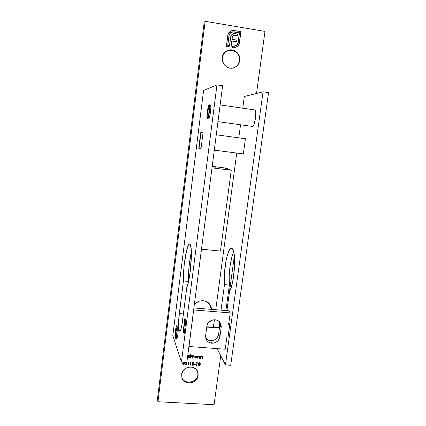 <?xml version="1.0" encoding="UTF-8"?>
<svg xmlns="http://www.w3.org/2000/svg" width="426" height="426" viewBox="0 0 426 426"><rect width="100%" height="100%" fill="white"/><g stroke="black" fill="none" stroke-linecap="round" stroke-linejoin="round"><path stroke-width="0.64" d="M211.85 343.196C209.262 342.93 207.387 341.684 206.221 339.453L205.63 335.667L206.876 326.268L205.63 335.667L205.822 338.393L207.068 340.784L208.037 341.732L209.187 342.472L211.85 343.196L210.62 340.731L211.85 343.196C216.222 343.084 218.911 340.922 219.912 336.716L221.185 327.36L219.843 325.075L218.591 334.325L219.912 336.716L219.592 338.068L218.187 340.512L215.966 342.302L213.256 343.164L211.85 343.196M205.763 338.175C206.988 339.698 208.607 340.55 210.62 340.731C214.949 340.619 217.606 338.484 218.591 334.325L219.912 336.716L221.185 327.36L219.843 325.075L219.539 321.955M193.654 309.793L192.232 321.566L193.654 309.793M193.894 307.945L228.767 310.788L230.21 312.908L193.734 309.958L230.21 312.908L228.767 310.788L193.894 307.945M228.64 324.383L230.21 312.908L228.64 324.383L229.752 324.468L228.64 324.383M226.93 336.838L228.043 336.918L226.93 336.838L225.232 349.224L226.93 336.838M188.91 346.503L225.232 349.224L188.91 346.503M190.603 334.165L188.984 346.7L190.603 334.165M183.51 331.332L184.256 333.27L183.51 331.332L185.076 319.058L183.51 331.332M206.876 326.268C207.425 319.724 217.345 317.343 220.317 323.009L221.185 327.36L221.232 325.975L220.514 323.355L218.804 321.257L216.371 320.006L214.992 319.761L212.175 320.08L208.607 322.434L207.196 324.9L206.876 326.268M205.896 338.34L207.989 340.007L210.62 340.731L212.015 340.699L214.693 339.847L216.887 338.079L217.702 336.934L218.591 334.325L219.843 325.075L219.667 322.37M231.243 170.251L212.01 167.849L231.243 170.251L225.732 168.515L231.243 170.251L220.466 251.079L231.243 170.251M212.148 166.779L215.875 167.237M201.493 249.189L220.466 251.079L201.493 249.189M176.002 328.67L176.108 328.132L176.369 329.325L176.881 327.221L176.678 330.209L177.04 331.077L176.364 336.22L176.167 335.001L176.391 336.162L177.03 330.741L176.881 327.243L176.327 329.357L176.039 328.249L175.768 331.998L176.002 328.67M176.119 334.937L175.603 337.216L175.741 334.985L176.055 335.012L175.587 337.195L175.725 333.702L175.741 334.985L176.46 334.964M176.476 333.755L175.437 333.537L175.768 331.998L176.763 332.067L175.768 331.998L175.475 332.818L176.556 332.898L175.475 332.818L175.437 333.537L176.476 333.755M176.455 335.022L176.167 335.001L176.455 335.022M209.443 109.237L209.491 108.523L209.091 109.131L209.454 109.178L209.017 109.189L209.091 105.994L208.655 108.257L208.937 108.3L208.298 109.338L207.963 108.923L207.915 110.92L208.948 111.064L207.915 110.92L207.27 114.317L208.255 114.456L207.27 114.317L207.222 115.02L207.67 114.386L207.75 115.382L207.68 114.386L207.196 114.818L207.856 111.889L207.872 109.567L209.294 109.77L207.872 109.567L208.01 108.848L208.447 109.131L209.086 105.994L208.942 109.024L209.512 108.587L208.846 111.703L208.799 114.44L208.692 114.786L208.436 114.306L208.809 114.36L208.383 114.269L208.687 114.786L209.443 109.237L209.022 109.189M207.75 115.382L208.026 115.425L207.75 115.382L207.707 117.304L207.75 115.382M208.815 114.328L208.213 114.578L207.611 117.587L208.383 114.269L208.815 114.328M206.77 327.067L219.028 327.999L218.581 327.642L219.028 327.999L206.77 327.067M252.362 126.426L217.984 121.65L252.496 126.447L253.3 125.798L254.162 123.977L255.525 118.045L255.77 112.192L255.392 110.467L254.86 109.935M208.463 118.913L207.414 118.769C206.062 118.897 207.888 104.849 209.235 104.801L209.31 104.801C210.678 104.658 208.777 119.003 207.462 118.774L208.548 118.923L209.038 118.343L210.13 114.456L210.865 107.863L210.689 105.387L210.322 104.961M177.743 325.815L177.999 326.114C178.814 327.876 177.69 338.931 176.726 338.633L177.764 335.379L178.276 329.287L177.999 326.114L176.992 326.039C177.802 327.802 176.678 338.856 175.72 338.563L175.453 338.228C174.676 336.295 175.794 325.475 176.742 325.741L176.774 325.746M197.872 374.795C197.217 382.899 184.181 384.976 181.833 377.303C184.181 384.976 197.217 382.899 197.872 374.795L198.122 375.471C197.451 383.794 183.957 385.647 181.929 377.649L181.668 374.465L181.907 377.558L183.361 380.248L184.485 381.313L187.296 382.676L190.502 382.862L192.099 382.5L194.986 380.94L196.162 379.8L197.76 377.015L198.17 373.916L197.323 370.971L195.353 368.628L192.541 367.249L189.325 367.047L186.199 368.053L183.633 370.114L182.69 371.451L181.668 374.465C182.307 366.355 195.294 364.241 197.707 371.813L197.872 374.795M222.037 57.893C223.139 46.136 241.324 49.102 239.343 60.641C238.853 63.714 237.303 65.987 234.699 67.452C237.303 65.987 238.853 63.714 239.343 60.641L239.737 60.433C239.226 63.602 237.612 65.913 234.891 67.361C228.996 70.599 221.216 64.624 222.377 57.68L222.596 61.269L224.103 64.512L226.669 66.919L229.902 68.128L233.304 67.958L236.366 66.435L238.624 63.793L239.737 60.433L239.54 56.86L238.049 53.612L235.498 51.189L232.266 49.959L228.847 50.114L225.764 51.637L223.49 54.294L222.377 57.68C222.787 54.927 224.097 52.787 226.297 51.253C232.197 46.951 241.041 53.053 239.737 60.433L239.343 60.641C240.621 53.378 232.021 47.297 226.121 51.376M191.349 251.952C189.266 261.532 188.303 271.346 188.452 281.4L183.42 280.947C182.914 267.32 186.806 243.454 189.543 244.109L190.092 244.465L189.602 244.114L189.059 244.306L188.484 245.035L186.668 250.094L184.17 265.073L183.42 280.947L178.792 318.776L178.723 327.929L179.516 331.087L179.905 331.135L180.778 329.655L182.088 323.989L186.78 287.475L188.665 281.027L190.278 271.266L191.391 253.917L191.141 248.725L190.092 244.465C193.021 246.915 190.523 279.988 186.78 287.475L182.456 321.46C181.62 327.546 180.72 330.789 179.756 331.178C178.419 331.471 178.206 321.864 179.298 313.568L183.414 313.893L179.298 313.568L183.42 280.947L188.452 281.4L189.155 265.542L191.349 251.952M233.704 251.777C230.53 258.145 228.373 274.903 229.39 285.058L224.481 284.621C223.128 271.08 227.564 247.559 231.483 248.331L232.282 248.709L231.568 248.342L230.807 248.512L229.22 250.397L228.432 252.064L226.957 256.601L225.716 262.389L224.337 275.579L224.481 284.621L221.03 310.155L224.481 284.621L229.39 285.058L229.204 276.027L230.077 266.053L231.845 257.08L233.704 251.777M205.146 21.3L264.977 31.407L256.516 93.443L264.977 31.407L205.146 21.3L157.924 401.75L205.146 21.3L204.16 22.392L205.146 21.3M234.375 255.786L226.893 310.634L234.375 255.786M220.748 355.71L214.065 404.7L157.924 401.75L157.45 399.253L204.16 22.392L157.45 399.253L157.924 401.75L214.065 404.7L220.748 355.71M197.057 355.939L197.004 356.349L196.274 355.854L195.257 356.109L194.799 356.897L195.039 357.739L195.965 358.133L196.817 357.771L197.046 358.17L197.334 355.955L197.004 356.349L196.141 355.838L194.799 356.897L194.852 357.435L195.832 358.128L196.817 357.771L197.046 358.17L197.334 355.955L197.057 355.939M200.311 358.388L200.875 356.897L201.663 356.482L202.148 356.77L202.02 358.5L202.302 358.522L202.265 356.434L201.62 356.211L200.827 356.594L200.603 356.179L200.311 358.388L200.816 357.015L201.663 356.482L202.148 356.775L202.02 358.5L202.302 358.522L202.414 356.653L201.748 356.216L200.827 356.594L200.603 356.179L200.311 358.388M190.694 357.749L191.785 355.843L192.408 356.152L192.254 357.851L193.148 356.019L193.963 356.216L193.814 357.957L194.251 356.775L193.777 355.694L192.712 356.147L192.291 355.614L191.21 355.934L190.981 355.529L190.694 357.749L191.972 355.832L192.398 356.12L192.254 357.851L193.532 355.939L193.963 356.221L193.814 357.957L194.091 357.973L194.219 356.083L193.617 355.667L192.712 356.147L192.051 355.561L191.21 355.934L190.981 355.529L190.694 357.749M186.668 364.113L186.886 363.293L185.63 364.901L184.831 364.257L184.788 363.245L185.044 362.318L184.9 364.427L185.401 364.858L186.167 364.784L186.806 363.91L186.865 362.393M190.23 362.382L190.71 362.409L190.358 365.125L190.64 365.146L191.034 362.116L190.23 362.382L190.71 362.409L190.358 365.125L190.64 365.146L191.034 362.116L190.23 362.382M194.32 364.363L195.518 364.443L195.561 364.134L194.362 364.054L194.32 364.363L195.518 364.443L195.561 364.134L194.362 364.054L194.32 364.363M200.204 363.048L200.268 363.431L199.805 362.664L198.841 362.76L198.473 363.41L198.846 363.974L198.138 364.693L198.516 365.609L199.73 365.625L200.241 364.741L199.741 364.033L200.268 363.431L199.741 364.033L200.22 363.085L199.49 362.59L198.479 363.309L198.846 363.974L198.127 364.762L199.054 365.764L199.916 365.481L200.193 364.502L199.709 363.948L200.06 363.713M244.327 96.484L242.756 108.193L244.327 96.484L263.055 91.808L225.45 364.944L217.159 348.665L225.45 364.944L230.706 365.284L268.55 92.634L263.055 91.808L244.327 96.484M240.536 124.791L238.784 137.832L240.536 124.791M236.744 153.056L215.753 309.723L236.744 153.056M214.411 319.734L213.405 327.248L214.411 319.734M203.58 90.461L172.812 335.523L203.58 90.461L216.967 84.891L181.455 362.089L172.812 335.523L181.455 362.089L186.849 362.441L222.622 85.743L216.967 84.891L203.58 90.461M227.244 168.989L227.34 168.259L212.201 166.369L227.34 168.259L227.244 168.989M211.514 309.377L211.19 307.226L209.544 304.026L206.738 301.736L205.028 301.054L203.197 300.719L199.464 301.129L196.109 302.907L194.304 304.771C198.111 299.276 207.212 299.467 210.263 305.053L211.514 309.377M196.461 362.782L196.934 362.814L196.583 365.524L196.86 365.545L197.254 362.526L196.461 362.782L196.934 362.814L196.583 365.524L196.86 365.545L197.254 362.526L196.461 362.782M194.027 362.755L194.107 363.847L194.043 362.792L193.244 362.185L191.993 363.708L192.041 364.757L192.829 365.364L193.59 365.082L194.139 363.309L193.377 362.201L192.525 362.43L192.035 363.442L192.099 364.89L192.829 365.364L192.025 364.709M187.829 362.222L188.313 362.254L187.962 364.97L188.239 364.991L188.633 361.962L187.829 362.222L188.313 362.254L187.962 364.97L188.239 364.991L188.633 361.962L187.829 362.222M190.177 354.576L190.007 355.896L189.022 355.364L187.941 355.992L187.823 356.882L188.388 357.552L189.82 357.302L190.055 357.707L190.459 354.592L190.177 354.576L190.007 355.896L189.139 355.369L187.791 356.429L187.839 356.94L188.835 357.664L189.82 357.302L190.055 357.707L190.459 354.592L190.177 354.576M182.275 363.9L183.76 363.996L183.67 364.699L183.952 364.715L184.043 364.017L184.405 364.038L184.085 363.703L184.266 362.27L184.053 363.618L184.405 364.038L184.016 363.926L183.952 364.715L183.67 364.699L183.734 363.91L182.275 363.9L183.739 362.238L182.275 363.9M197.685 358.213L198.324 356.615L199.038 356.306L199.549 356.684L199.395 358.325L199.677 358.346L199.64 356.258L198.995 356.035L198.202 356.418L197.973 355.998L197.685 358.213L198.186 356.839L199.038 356.306L199.522 356.605L199.395 358.325L199.677 358.346L199.794 356.482L199.123 356.04L198.202 356.418L197.973 355.998L197.685 358.213M236.947 46.722L238.443 45.262L239.263 43.521L240.876 31.678L233.118 30.438L230.375 31.178L228.16 33.835L226.366 46.338L231.052 47.1L231.84 41.029L236.643 41.817L236.867 40.124L232.064 39.33L232.266 37.765L232.718 36.359L233.65 35.528L237.442 35.747L237.665 34.021L234.747 33.601L232.868 33.894L231.515 34.943L230.7 36.705L229.497 45.502L227.793 45.225L229.236 34.628L230.349 32.866L232.133 31.849L239.508 32.749L237.697 44.112L235.535 45.976L232.367 45.971L232.197 47.286L234.401 47.542L236.1 47.158L237.804 46.04L239.05 44.245L240.93 31.641L233.171 30.395L230.977 30.858L228.874 32.578L227.798 35.257L226.366 46.338L231.052 47.1L231.84 41.029L236.643 41.817L236.867 40.124L232.064 39.33L232.266 37.765L232.596 36.588L234.119 35.379L237.442 35.747L237.665 34.021L233.704 33.665L232.117 34.325L231.057 35.683L229.497 45.502L227.793 45.225L229.055 35.464L230.663 32.6L233.773 31.79L239.508 32.749L238.225 42.493L236.595 45.369L233.528 46.162L232.367 45.971L232.197 47.286L236.1 47.158L238.267 45.529L239.05 44.245L240.93 31.641L233.943 30.47L240.93 31.641L239.476 42.696L238.267 45.529L236.952 46.722M229.561 291.224L231.185 287.459L232.644 281.969L234.492 268.135L234.673 261.25L234.327 255.36L233.501 251.052L232.282 248.709C236.558 251.271 234.534 283.945 229.561 291.224L226.914 310.634L229.561 291.224M219.64 322.264L219.598 326.896L219.64 322.264M227.782 336.897L227.995 337.259L229.779 324.282L228.853 322.833L229.779 324.282L227.995 337.259L227.782 336.897M217.979 121.655L252.496 126.447C254.769 126.852 257.229 109.876 254.876 109.94L220.141 104.929M219.337 328.84L219.028 327.999L219.337 328.84M243.358 153.919L245.413 138.727L216.28 134.797L245.413 138.727L243.358 153.919L214.299 150.138L243.358 153.919M226.084 168.627L226.153 168.116L226.084 168.627M184.836 318.488L183.18 331.487L184.154 334.043L185.843 320.885L184.836 318.488L185.843 320.885L184.154 334.043L183.18 331.487L183.579 331.519L183.18 331.487L184.836 318.488M207.414 118.769L208.548 118.923C209.874 119.152 211.781 104.817 210.396 104.956L209.31 104.801M176.455 338.303L176.609 338.579M200.694 132.694L198.734 148.253L201.019 148.679L203.037 132.736L200.694 132.694L203.005 133.003L200.694 132.694L203.037 132.736L201.019 148.679L198.734 148.253L201.04 148.552L198.734 148.253L200.694 132.694M188.292 282.656L188.452 281.4L188.292 282.656M216.967 84.891L222.622 85.743L186.849 362.441L181.455 362.089L216.967 84.891M225.918 310.554L229.39 285.058L225.918 310.554M230.706 365.284L268.55 92.634L263.055 91.808L225.45 364.944L230.706 365.284M211.115 309.345L210.061 304.728L211.115 309.345M175.453 338.228L175.778 338.548L176.167 337.887L176.918 334.144L177.264 329.207L176.843 325.778L176.076 327.141L175.539 330.177L175.203 335.028L175.453 338.228M207.462 118.774L208.5 116.623L209.459 111.591L209.768 106.67L209.235 104.801L208.197 107.038L207.26 112.001L206.951 116.836L207.462 118.774M203 133.034L200.955 132.987L199.059 148.035L201.056 148.402L199.059 148.035L200.955 132.987L203 133.034M207.664 112.885L208.793 113.044L207.664 112.885M176.476 333.696L175.682 333.638L176.476 333.696M176.689 330.331L175.986 330.278L176.689 330.331M198.484 365.524L199.698 365.535L200.177 364.475L199.916 365.481L199.054 365.764L198.33 365.401M198.814 363.889L198.5 363.57L198.814 363.889M200.177 363.543L200.236 363.186M198.42 365.007L198.367 364.704L199.517 364.15M198.468 364.443L198.958 364.113M199.086 364.092L199.959 364.864L199.096 365.455L198.404 364.789L199.251 364.092L199.874 364.475M198.766 363.469L199.315 363.868L198.756 363.33L199.432 362.899L199.991 363.405L199.506 363.852L199.959 363.197L199.4 362.814L198.724 363.351M198.734 363.181L199.293 362.814M199.943 363.176L199.4 362.814L198.724 363.245M199.906 364.565L199.384 365.433L198.457 365.103L198.99 364.198L199.922 364.597M197.211 362.521L196.86 365.545L196.594 365.439L197.211 362.521M196.903 362.728L196.519 362.702L196.903 362.728M195.513 364.129L195.518 364.443L194.336 364.283L195.513 364.129M192.829 365.364L194.075 363.756L192.829 365.364M192.158 364.944L193.42 365.103M193.862 364.576L194.08 362.963M193.175 362.409L193.495 362.521M193.761 362.899L193.18 362.409L193.777 362.941L193.83 363.825L193.612 364.576L192.877 365.055L192.307 364.608L192.243 363.639L193.212 362.494L192.243 363.639L192.68 362.574M192.765 362.515L193.074 362.409M192.302 364.603L192.499 362.915L193.212 362.494L193.798 363.005L193.468 364.794L192.77 365.039L192.286 364.549M190.992 362.116L190.64 365.146L190.369 365.039L190.992 362.116M190.683 362.324L190.294 362.297L190.683 362.324M188.59 361.962L188.239 364.991L187.972 364.885L188.59 361.962M188.281 362.169L187.893 362.143L188.281 362.169M186.886 362.494L186.886 363.293L185.603 364.816L184.815 364.214M184.959 364.48L186.226 364.64M186.572 362.457L186.418 364.113L185.677 364.592L185.092 364.113L185.283 362.334L185.081 364.07M190.417 354.592L190.055 357.707L189.783 357.606L190.417 354.592M188.356 357.467L189.788 357.222L188.835 357.664L187.829 356.897M187.877 357.004L188.164 357.345M188.063 356.269L188.398 355.763M188.569 355.657L189.256 355.582M189.421 355.641L189.847 356.109L189.107 355.641L189.916 356.583L188.878 357.393L188.042 356.37L188.1 356.791L189.107 355.641L188.074 356.45L188.425 355.848L189.453 355.726L189.921 356.408L189.565 357.19L188.702 357.366L188.1 356.796M191.221 355.545L191.21 355.934L191.221 355.545M194.203 356.04L194.091 357.973L193.825 357.872L194.224 356.141M193.947 356.179L193.5 355.854L192.616 356.924L192.531 357.872L192.264 357.771L192.616 356.919M192.382 356.077L191.94 355.747L191.061 356.748L190.976 357.765L190.704 357.67L191.061 356.748M191.189 356.221L191.844 355.747M191.94 355.747L192.328 355.955M192.643 356.738L192.733 356.365M192.824 356.195L193.116 355.934M193.5 355.854L193.878 356.035M184.229 362.27L184.053 363.618L184.229 362.27M184.405 363.724L183.681 364.613L184.405 363.724M183.734 363.91L182.349 363.82L183.734 363.91M183.941 362.281L182.871 363.628L183.941 362.281M183.803 363.687L182.871 363.628L183.973 362.372L183.803 363.687L182.871 363.628L183.973 362.372L183.803 363.687M200.838 356.189L200.827 356.594L200.838 356.189M202.398 356.61L202.302 358.522L202.03 358.42L202.43 357.148M202.132 356.738L201.631 356.397L200.779 356.935L200.587 358.404L200.321 358.303L200.683 357.371M200.731 357.11L201.178 356.498M201.274 356.455L201.833 356.44M198.207 356.014L198.202 356.418L198.207 356.014M199.773 356.445L199.677 358.346L199.405 358.245L199.805 356.972M199.506 356.567L199.006 356.221L198.154 356.759L197.962 358.229L197.696 358.133L198.053 357.196M198.101 356.935L198.553 356.322M198.644 356.28L199.208 356.264M197.291 355.955L197.046 358.17L196.775 358.069L197.291 355.955M195.353 357.931L196.78 357.686L195.832 358.128L194.842 357.393M194.879 357.467L195.167 357.808M195.06 356.738L195.401 356.232M195.571 356.125L196.253 356.051M196.418 356.109L196.695 356.322M196.844 356.583L196.077 356.024L196.908 357.052L195.88 357.856L195.044 356.834L195.108 357.281M195.076 356.919L196.077 356.024L195.076 356.919L196.109 356.109L196.918 356.961L195.965 357.861L195.268 357.558L195.076 356.919M186.588 362.494L186.274 364.331L185.576 364.576L185.086 364.086M234.705 46.21L232.362 46.013L233.475 46.194L236.249 45.614M230.615 32.637L229.007 35.507L227.745 45.262L229.497 45.502L227.745 45.262L229.076 35.081L230.296 32.903M232.095 34.341L233.704 33.665L237.665 34.021L237.394 35.736L237.612 34.059L234.172 33.643L232.095 34.341M233.176 35.827L232.543 36.625L232.01 39.368L236.867 40.124L236.6 41.812L236.813 40.156L232.01 39.368L232.266 37.493M231.792 41.066L231.009 47.089L231.792 41.066M232.543 36.631L232.99 35.992M236.276 45.598L235.093 46.13M206.812 326.747L218.581 327.642M176.726 338.633L175.72 338.563M209.368 109.493L208.303 109.338M176.699 329.383L176.332 329.357"/></g></svg>
